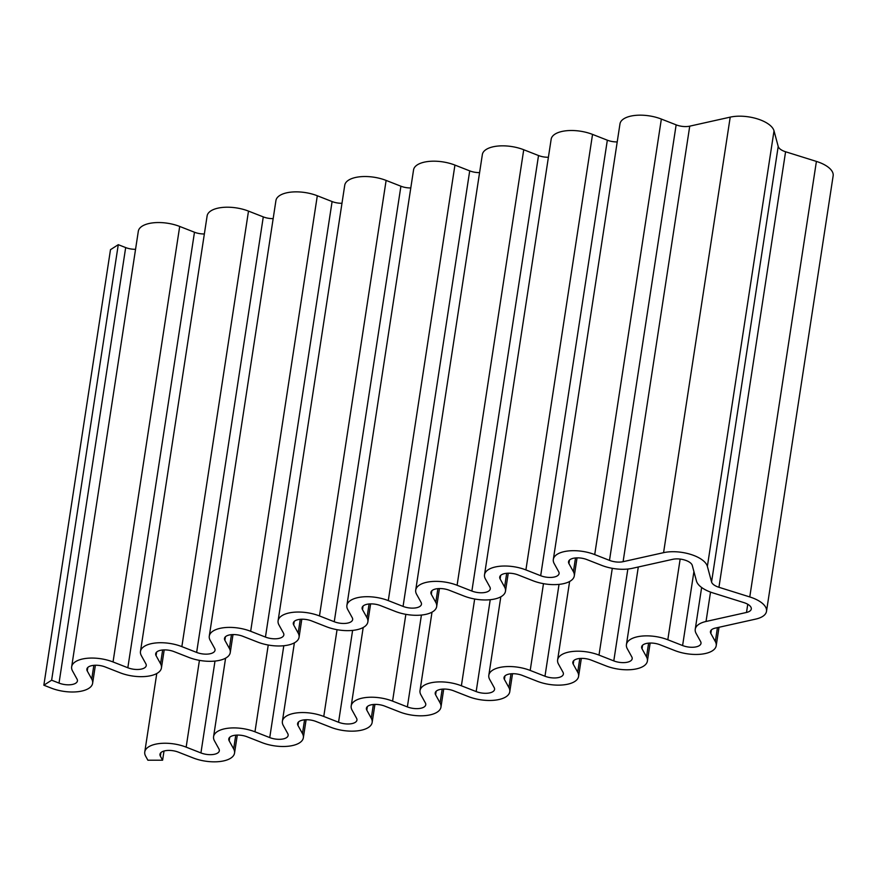 <?xml version="1.0" encoding="UTF-8"?>
<svg xmlns="http://www.w3.org/2000/svg" width="877" height="877" viewBox="0 0 877 877"><rect width="100%" height="100%" fill="white"/><g stroke="black" fill="none" stroke-linecap="round" stroke-linejoin="round"><path stroke-width="1.32" d="M707.377 566.378L711.565 581.966A12.311 5.492 -171.3 0 0 718.943 587.283L749.769 596.941A27.691 12.355 8.7 0 1 766.509 611.324A27.691 12.355 8.7 0 1 755.722 619.096L715.237 628.118A12.311 5.492 -171.3 0 0 710.447 631.572A12.311 5.492 -171.3 0 0 710.841 633.435L715.314 641.525A27.691 12.355 8.7 0 1 716.202 645.735A27.691 12.355 8.7 0 1 674.819 650.559L660.03 644.77A12.311 5.492 -171.3 0 0 641.635 646.908A12.311 5.492 -171.3 0 0 642.03 648.783L646.502 656.873A27.691 12.355 8.7 0 1 647.39 661.072A27.691 12.355 8.7 0 1 606.007 665.895L591.219 660.107A12.311 5.492 -171.3 0 0 572.834 662.256A12.311 5.492 -171.3 0 0 573.218 664.119L577.702 672.21A27.691 12.355 8.7 0 1 578.579 676.419A27.691 12.355 8.7 0 1 537.195 681.243L522.418 675.443A12.311 5.492 -171.3 0 0 504.023 677.592A12.311 5.492 -171.3 0 0 504.418 679.456L508.89 687.546A27.691 12.355 8.7 0 1 509.767 691.756A27.691 12.355 8.7 0 1 468.384 696.579L453.606 690.791A12.311 5.492 -171.3 0 0 435.211 692.929A12.311 5.492 -171.3 0 0 435.606 694.803L440.079 702.894A27.691 12.355 8.7 0 1 440.967 707.092A27.691 12.355 8.7 0 1 399.583 711.916L384.795 706.128A12.311 5.492 -171.3 0 0 366.4 708.276A12.311 5.492 -171.3 0 0 366.794 710.14L371.267 718.23A27.691 12.355 8.7 0 1 372.155 722.44A27.691 12.355 8.7 0 1 330.772 727.263L315.983 721.464A12.311 5.492 -171.3 0 0 297.599 723.613A12.311 5.492 -171.3 0 0 297.983 725.476L302.466 733.567A27.691 12.355 8.7 0 1 303.343 737.776A27.691 12.355 8.7 0 1 261.96 742.6L247.182 736.812A12.311 5.492 -171.3 0 0 228.787 738.949A12.311 5.492 -171.3 0 0 229.182 740.824L233.655 748.914A27.691 12.355 8.7 0 1 234.532 753.113A27.691 12.355 8.7 0 1 193.148 757.936L178.371 752.148A12.311 5.492 -171.3 0 0 159.976 754.297A12.311 5.492 -171.3 0 0 160.37 756.16L162.607 760.206L147.884 760.216L145.648 756.171A27.691 12.355 8.7 0 1 144.771 751.962A27.691 12.355 8.7 0 1 186.154 747.138L200.932 752.937A12.311 5.492 -171.3 0 0 219.327 750.789A12.311 5.492 -171.3 0 0 218.932 748.925L214.459 740.824A27.691 12.355 8.7 0 1 213.582 736.625A27.691 12.355 8.7 0 1 254.966 731.802L269.743 737.59A12.311 5.492 -171.3 0 0 288.138 735.452A12.311 5.492 -171.3 0 0 287.744 733.578L283.271 725.487A27.691 12.355 8.7 0 1 282.383 721.289A27.691 12.355 8.7 0 1 323.766 716.454L338.555 722.253A12.311 5.492 -171.3 0 0 356.95 720.105A12.311 5.492 -171.3 0 0 356.555 718.241L352.083 710.151A27.691 12.355 8.7 0 1 351.195 705.941A27.691 12.355 8.7 0 1 392.578 701.118L407.367 706.917A12.311 5.492 -171.3 0 0 425.751 704.768A12.311 5.492 -171.3 0 0 425.367 702.905L420.883 694.803A27.691 12.355 8.7 0 1 420.006 690.605A27.691 12.355 8.7 0 1 461.39 685.781L476.167 691.569A12.311 5.492 -171.3 0 0 494.562 689.432A12.311 5.492 -171.3 0 0 494.168 687.557L489.695 679.467A27.691 12.355 8.7 0 1 488.818 675.268A27.691 12.355 8.7 0 1 530.201 670.434L544.979 676.233A12.311 5.492 -171.3 0 0 563.374 674.084A12.311 5.492 -171.3 0 0 562.979 672.221L558.506 664.13A27.691 12.355 8.7 0 1 557.619 659.921A27.691 12.355 8.7 0 1 599.002 655.097L613.79 660.896A12.311 5.492 -171.3 0 0 632.185 658.748A12.311 5.492 -171.3 0 0 631.791 656.873L627.318 648.783A27.691 12.355 8.7 0 1 626.43 644.584A27.691 12.355 8.7 0 1 667.814 639.761L682.602 645.549A12.311 5.492 -171.3 0 0 700.986 643.411A12.311 5.492 -171.3 0 0 700.602 641.536L696.119 633.446A27.691 12.355 8.7 0 1 695.242 629.247A27.691 12.355 8.7 0 1 706.029 621.475L746.502 612.453A12.311 5.492 -171.3 0 0 751.293 609A12.311 5.492 -171.3 0 0 743.86 602.598L713.034 592.951A27.691 12.355 8.7 0 1 696.448 580.991L692.26 565.402A12.311 5.492 -171.3 0 0 672.78 559.307L632.306 568.329A27.691 12.355 8.7 0 1 601.71 565.38L586.932 559.592A12.311 5.492 -171.3 0 0 568.537 561.729A12.311 5.492 -171.3 0 0 568.932 563.604L573.405 571.694A27.691 12.355 8.7 0 1 574.292 575.893A27.691 12.355 8.7 0 1 532.909 580.727L518.121 574.928A12.311 5.492 -171.3 0 0 499.726 577.077A12.311 5.492 -171.3 0 0 500.12 578.941L504.593 587.031A27.691 12.355 8.7 0 1 505.481 591.241A27.691 12.355 8.7 0 1 464.097 596.064L449.309 590.276A12.311 5.492 -171.3 0 0 430.914 592.413A12.311 5.492 -171.3 0 0 431.309 594.288L435.792 602.378A27.691 12.355 8.7 0 1 436.669 606.577A27.691 12.355 8.7 0 1 395.286 611.401L380.497 605.612A12.311 5.492 -171.3 0 0 362.113 607.761A12.311 5.492 -171.3 0 0 362.497 609.625L366.981 617.715A27.691 12.355 8.7 0 1 367.858 621.925A27.691 12.355 8.7 0 1 326.474 626.748L311.697 620.949A12.311 5.492 -171.3 0 0 293.302 623.098A12.311 5.492 -171.3 0 0 293.696 624.961L298.169 633.051A27.691 12.355 8.7 0 1 299.057 637.261A27.691 12.355 8.7 0 1 257.674 642.085L242.885 636.296A12.311 5.492 -171.3 0 0 224.49 638.434A12.311 5.492 -171.3 0 0 224.885 640.309L229.357 648.399A27.691 12.355 8.7 0 1 230.245 652.598A27.691 12.355 8.7 0 1 188.862 657.421L174.074 651.633A12.311 5.492 -171.3 0 0 155.678 653.782A12.311 5.492 -171.3 0 0 156.073 655.645L160.557 663.736A27.691 12.355 8.7 0 1 161.434 667.945A27.691 12.355 8.7 0 1 120.05 672.769L105.262 666.969A12.311 5.492 -171.3 0 0 86.878 669.118A12.311 5.492 -171.3 0 0 87.261 670.982L91.745 679.072A27.691 12.355 8.7 0 1 92.622 683.282A27.691 12.355 8.7 0 1 51.239 688.105L43.85 685.211L51.633 680.201L59.022 683.095A12.311 5.492 -171.3 0 0 77.417 680.958A12.311 5.492 -171.3 0 0 77.023 679.083L72.55 670.993A27.691 12.355 8.7 0 1 71.662 666.794A27.691 12.355 8.7 0 1 113.045 661.96L127.834 667.759A12.311 5.492 -171.3 0 0 146.229 665.61A12.311 5.492 -171.3 0 0 145.834 663.746L141.361 655.656A27.691 12.355 8.7 0 1 140.473 651.447A27.691 12.355 8.7 0 1 181.857 646.623L196.645 652.422A12.311 5.492 -171.3 0 0 215.029 650.274A12.311 5.492 -171.3 0 0 214.646 648.41L210.162 640.309A27.691 12.355 8.7 0 1 209.285 636.11A27.691 12.355 8.7 0 1 250.669 631.287L265.446 637.075A12.311 5.492 -171.3 0 0 283.841 634.937A12.311 5.492 -171.3 0 0 283.446 633.062L278.974 624.972A27.691 12.355 8.7 0 1 278.097 620.773A27.691 12.355 8.7 0 1 319.48 615.939L334.258 621.738A12.311 5.492 -171.3 0 0 352.653 619.59A12.311 5.492 -171.3 0 0 352.258 617.726L347.785 609.636A27.691 12.355 8.7 0 1 346.897 605.426A27.691 12.355 8.7 0 1 388.281 600.602L403.069 606.402A12.311 5.492 -171.3 0 0 421.464 604.253A12.311 5.492 -171.3 0 0 421.07 602.378L416.597 594.288A27.691 12.355 8.7 0 1 415.709 590.089A27.691 12.355 8.7 0 1 457.092 585.266L471.881 591.054A12.311 5.492 -171.3 0 0 490.265 588.916A12.311 5.492 -171.3 0 0 489.881 587.042L485.398 578.952A27.691 12.355 8.7 0 1 484.521 574.753A27.691 12.355 8.7 0 1 525.904 569.918L540.681 575.718A12.311 5.492 -171.3 0 0 559.077 573.569A12.311 5.492 -171.3 0 0 558.682 571.705L554.209 563.615A27.691 12.355 8.7 0 1 553.332 559.405A27.691 12.355 8.7 0 1 594.716 554.582L609.493 560.37A12.311 5.492 -171.3 0 0 623.098 561.686L663.571 552.663A27.691 12.355 8.7 0 1 707.377 566.378L774.018 130.848L778.206 146.448A12.311 5.492 -171.3 0 0 785.584 151.765L816.41 161.412A27.691 12.355 8.7 0 1 833.15 175.806L766.509 611.324M553.332 559.405L619.973 123.887A27.691 12.355 8.7 0 1 661.357 119.064L676.145 124.852A12.311 5.492 -171.3 0 0 689.739 126.156L730.212 117.134A27.691 12.355 8.7 0 1 774.018 130.848M484.521 574.753L551.162 139.224A27.691 12.355 8.7 0 1 592.545 134.4L607.333 140.188A12.311 5.492 -171.3 0 0 617.211 141.921M415.709 590.089L482.35 154.56A27.691 12.355 8.7 0 1 523.733 149.737L538.522 155.536A12.311 5.492 -171.3 0 0 548.399 157.257M346.897 605.426L413.549 169.908A27.691 12.355 8.7 0 1 454.933 165.084L469.71 170.872A12.311 5.492 -171.3 0 0 479.598 172.605M278.097 620.773L344.738 185.244A27.691 12.355 8.7 0 1 386.121 180.421L400.91 186.209A12.311 5.492 -171.3 0 0 410.787 187.941M209.285 636.11L275.926 200.581A27.691 12.355 8.7 0 1 317.31 195.757L332.098 201.557A12.311 5.492 -171.3 0 0 341.975 203.278M140.473 651.447L207.115 215.928A27.691 12.355 8.7 0 1 248.498 211.105L263.286 216.893A12.311 5.492 -171.3 0 0 273.164 218.625M71.662 666.794L138.314 231.265A27.691 12.355 8.7 0 1 179.697 226.441L194.475 232.23A12.311 5.492 -171.3 0 0 204.363 233.962M51.633 680.201L118.274 244.683L125.674 247.577A12.311 5.492 -171.3 0 0 135.551 249.298M43.85 685.211L110.491 249.682L118.274 244.683M162.607 760.206L164.01 751.03M711.565 581.966L778.206 146.448M663.571 552.663L730.212 117.134M623.098 561.686L689.739 126.156M609.493 560.37L676.145 124.852M594.716 554.582L661.357 119.064M540.681 575.718L607.333 140.188M525.904 569.918L592.545 134.4M471.881 591.054L538.522 155.536M457.092 585.266L523.733 149.737M403.069 606.402L469.71 170.872M388.281 600.602L454.933 165.084M334.258 621.738L400.91 186.209M319.48 615.939L386.121 180.421M265.446 637.075L332.098 201.557M250.669 631.287L317.31 195.757M196.645 652.422L263.286 216.893M181.857 646.623L248.498 211.105M127.834 667.759L194.475 232.23M113.045 661.96L179.697 226.441M59.022 683.095L125.674 247.577M91.745 679.072L93.85 665.336M87.261 670.982L87.81 667.452M160.557 663.736L162.651 649.989M156.073 655.645L156.621 652.115M229.357 648.399L231.462 634.652M224.885 640.309L225.422 636.768M298.169 633.051L300.274 619.305M293.696 624.961L294.233 621.431M366.981 617.715L369.085 603.968M362.497 609.625L363.045 606.095M435.792 602.378L437.886 588.631M431.309 594.288L431.857 590.747M504.593 587.031L506.698 573.284M500.12 578.941L500.657 575.411M573.405 571.694L575.509 557.947M568.932 563.604L569.469 560.074M746.502 612.453L747.752 604.264M706.029 621.475L710.523 592.096M682.602 645.549L693.915 571.585M667.814 639.761L680.157 559.077M613.79 660.896L627.844 569.03M599.002 655.097L612.289 568.318M544.979 676.233L559.033 584.378M530.201 670.434L543.477 583.665M476.167 691.569L490.232 599.715M461.39 685.781L474.665 599.002M407.367 706.917L421.42 615.062M392.578 701.118L405.854 614.338M338.555 722.253L352.609 630.399M323.766 716.454L337.053 629.686M269.743 737.59L283.797 645.735M254.966 731.802L268.241 645.023M200.932 752.937L214.997 661.083M186.154 747.138L199.43 660.37M160.37 756.16L160.908 752.63M233.655 748.914L235.76 735.167M229.182 740.824L229.719 737.283M302.466 733.567L304.571 719.831M297.983 725.476L298.531 721.946M371.267 718.23L373.372 704.483M366.794 710.14L367.331 706.61M440.079 702.894L442.183 689.147M435.606 694.803L436.143 691.262M508.89 687.546L510.995 673.799M504.418 679.456L504.955 675.926M577.702 672.21L579.807 658.463M573.218 664.119L573.766 660.589M646.502 656.873L648.607 643.126M642.03 648.783L642.567 645.242M715.314 641.525L717.441 627.625M710.841 633.435L711.379 629.905M749.769 596.941L816.41 161.412M718.943 587.283L785.584 151.765M92.622 683.282L95.385 665.248M161.434 667.945L164.196 649.901M230.245 652.598L233.008 634.564M299.057 637.261L301.809 619.228M367.858 621.925L370.62 603.88M436.669 606.577L439.432 588.544M505.481 591.241L508.243 573.207M574.292 575.893L577.044 557.86M695.242 629.247L701.633 587.491M626.43 644.584L638.303 566.991M557.619 659.921L569.622 581.473M488.818 675.268L500.822 596.82M420.006 690.605L432.01 612.157M351.195 705.941L363.199 627.493M282.383 721.289L294.387 642.841M213.582 736.625L225.586 658.178M144.771 751.962L156.775 673.514M234.532 753.113L237.294 735.079M303.343 737.776L306.106 719.743M372.155 722.44L374.917 704.395M440.967 707.092L443.718 689.059M509.767 691.756L512.53 673.722M578.579 676.419L581.341 658.375M647.39 661.072L650.153 643.038M716.202 645.735L719.019 627.274"/></g></svg>
